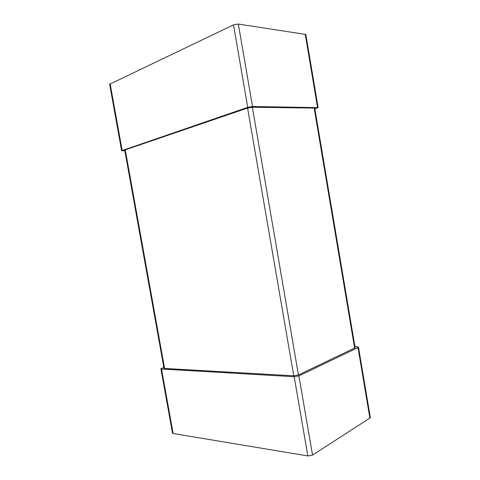 <?xml version="1.0" encoding="UTF-8"?>
<svg xmlns="http://www.w3.org/2000/svg" width="480" height="480" viewBox="0 0 480 480"><rect width="100%" height="100%" fill="white"/><g stroke="black" fill="none" stroke-linecap="round" stroke-linejoin="round"><path stroke-width="0.72" d="M124.836 150.738L121.62 150.732L109.644 84.24L233.514 24.87L238.338 24.054L305.826 34.446L318.15 107.622L314.862 108.906M238.338 24.054L252.534 106.524L318.15 107.622M252.534 106.524L247.74 107.346L121.62 150.732M314.154 108.078L252.354 107.232L247.584 108.054L125.268 149.856L164.598 368.454L293.76 375.816L298.452 374.982L355.134 347.76L314.748 108.21L314.154 108.078L354.642 348.192M164.598 368.454L163.968 368.202L124.74 150.198L125.268 149.856M163.824 367.404L160.896 368.748L161.52 369L294.186 376.734L298.908 375.888L358.002 347.592L358.482 347.166L357.102 346.77L354.96 346.74M298.908 375.888L312.54 455.082L370.368 417.75L358.482 347.166M312.54 455.082L307.842 455.928L173.136 433.512L172.488 433.086L160.896 368.748M305.208 34.14L317.562 107.49M233.514 24.87L247.74 107.346M110.136 83.718L122.148 150.39M247.584 108.054L293.76 375.816M252.354 107.232L298.452 374.982M358.002 347.592L369.918 418.338M294.186 376.734L307.842 455.928M161.52 369L173.136 433.512"/></g></svg>
